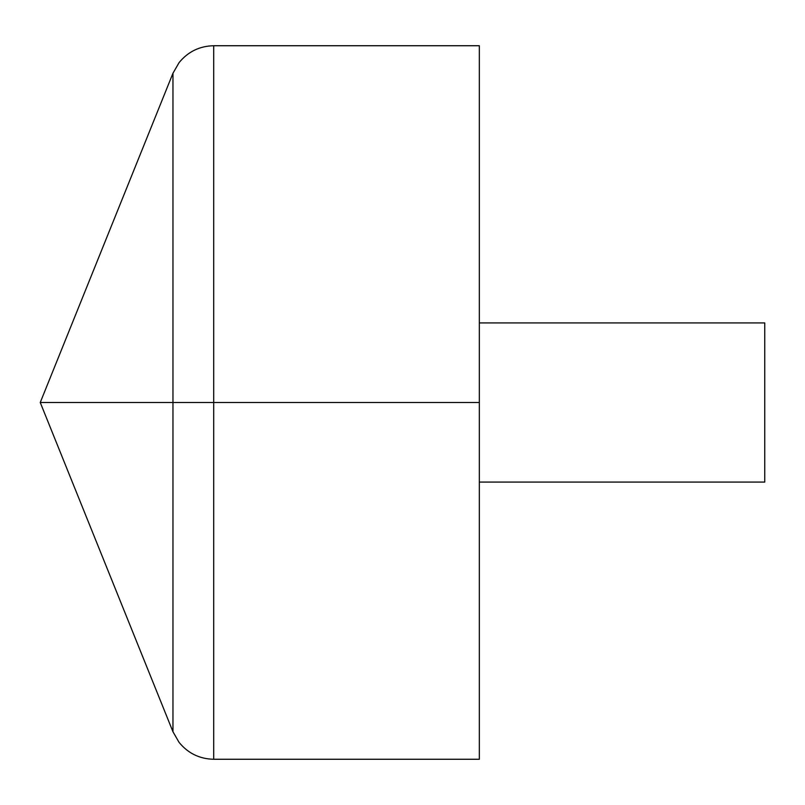 <?xml version="1.0" encoding="UTF-8"?>
<svg xmlns="http://www.w3.org/2000/svg" width="805" height="805" viewBox="0 0 805 805"><rect width="100%" height="100%" fill="white"/><g stroke="black" fill="none" stroke-linecap="round" stroke-linejoin="round"><path stroke-width="1.21" d="M213.697 45.734L479.337 45.734L479.337 759.266L213.697 759.266L213.697 45.734C199.549 46.056 188.008 51.691 179.062 62.649L172.964 73.235L40.25 402.5L172.964 731.765L172.964 73.235M479.337 322.916L764.75 322.916L764.75 482.084L479.337 482.084M479.337 402.5L40.25 402.5L479.337 402.5M172.964 731.765L179.062 742.351C188.008 753.309 199.549 758.944 213.697 759.266"/></g></svg>
